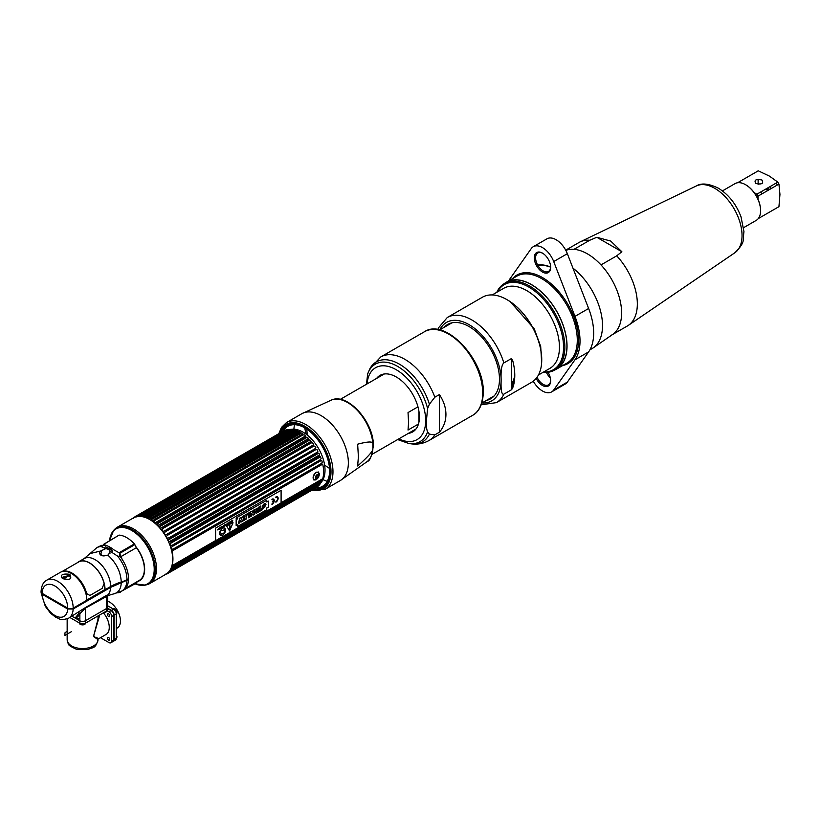 <?xml version="1.0" encoding="UTF-8"?>
<svg xmlns="http://www.w3.org/2000/svg" width="821" height="821" viewBox="0 0 821 821"><rect width="100%" height="100%" fill="white"/><g stroke="black" fill="none" stroke-linecap="round" stroke-linejoin="round"><path stroke-width="1.23" d="M117.259 527.267L133.454 517.907A32.501 18.77 60 0 1 149.699 519.519A32.501 18.77 60 0 1 170.932 548.161A32.501 18.77 60 0 1 165.955 574.207L149.761 583.557A32.501 18.77 -120 0 0 154.738 557.51A32.501 18.77 -120 0 0 133.505 528.868A32.501 18.77 -120 0 0 117.259 527.267A32.501 18.77 -120 0 0 114.458 529.566M110.989 547.761A32.501 18.77 -120 0 0 111.44 550.08M146.374 584.829A32.501 18.77 -120 0 0 149.761 583.557M137.189 581.617A24.897 14.378 -120 0 0 135.855 546.632M134.377 544.908A24.897 14.378 -120 0 0 133.782 544.261M111.051 534.738A32.163 18.575 60 0 1 113.596 530.438A32.163 18.575 60 0 1 132.438 529.771A32.163 18.575 60 0 1 154.174 560.887A32.163 18.575 60 0 1 145.173 585.137A32.163 18.575 60 0 1 140.175 585.199M110.301 549.29A32.163 18.575 60 0 1 109.963 547.145M120.502 557.141A24.62 14.214 -120 0 0 119.692 556.094L119.733 553.775M109.696 548.91A24.527 14.162 60 0 1 109.798 547.053M133.577 544.374A24.527 14.162 60 0 1 134.182 545.021M136.214 547.443A24.527 14.162 60 0 1 144.383 569.158A24.527 14.162 60 0 1 139.344 580.355L125.367 588.524M105.139 545.041L102.215 545.996A24.62 14.214 -120 0 0 100.86 546.222M123.099 551.414L124.053 549.875M117.146 583.433L118.101 583.936M128.168 579.78A24.527 14.162 60 0 1 127.388 579.359M110.035 553.221A24.527 14.162 60 0 1 109.727 550.368M128.333 579.677A24.62 14.214 -120 0 0 128.363 578.805M107.079 595.964L108.146 594.794L106.668 595.297L85.487 607.53L68.646 618.172C59.235 621.251 59.861 618.429 55.582 617.176L50.625 613.297L45.288 606.298L41.071 592.762L42.199 594.281L67.702 609.008L73.161 609.008L110.599 587.395L128.507 579.575A25.01 14.439 60 0 1 123.345 590.155L121.775 591.058A25.01 14.439 -120 0 0 126.937 580.488M69.262 575.511L63.525 578.815M60.857 605.056A21.921 12.654 60 0 1 59.543 603.414M97.022 594.127A22.034 12.715 -120 0 0 97.997 594.671M104.749 596.405A22.034 12.715 -120 0 0 105.95 596.262M106.525 588.883L107.192 589.365A25.749 14.86 60 0 1 106.514 588.893M121.241 582.9A23.932 13.813 60 0 1 113.319 593.994L107.972 595.564L107.623 596.487L108.146 594.794A21.921 12.654 -120 0 0 110.599 587.395M85.487 607.53A1.858 1.067 -120 0 0 85.322 608.176L107.469 595.943M71.981 616.243L79.863 620.789A3.859 2.227 0 0 0 85.322 620.789L106.494 608.566A3.859 2.227 0 0 0 107.623 606.986A3.859 2.227 180 0 1 106.494 608.566L85.322 620.789A3.859 2.227 180 0 1 79.863 620.789L79.863 613.687A1.858 1.509 70.2 0 0 78.241 612.63M107.623 596.487L107.623 609.459A3.859 2.227 180 0 1 106.494 611.04L85.322 623.262L85.322 608.176L79.863 613.687M117.844 592.875L120.728 592.023M107.089 588.554A26.549 15.332 -120 0 0 107.746 589.047M124.802 589.088L137.138 581.966L135.865 583.362L121.518 591.212M101.116 546.581A25.01 14.439 -120 0 0 96.765 547.74L98.335 546.837A25.01 14.439 60 0 1 99.762 546.191L101.599 545.472L101.116 546.581L104.441 548.079A1.858 1.262 108.5 0 0 105.304 546.807A25.749 14.86 60 0 1 112.775 551.117A1.858 0.831 -50.7 0 1 111.677 552.256L117.434 556.002L121.457 556.936L121.929 558.988A25.01 14.439 60 0 1 128.528 578.702L126.957 579.616A23.152 13.372 180 0 1 121.262 582.017A43.226 24.958 0 0 0 110.619 586.522L105.057 589.735A21.921 12.654 -120 0 0 95.482 567.67A21.921 12.654 -120 0 0 78.59 561.8A21.921 12.654 -120 0 0 77.297 562.744M107.633 555.468L101.26 555.407C99.32 554.165 99.074 552.707 100.542 551.024L101.619 551.989L100.788 553.939L101.855 555.273A0.924 0.534 -60 0 0 101.26 555.407M121.262 582.017C120.697 571.847 116.325 562.97 108.126 555.396L110.281 551.189L108.516 549.331L105.827 548.613L100.542 551.024L90.002 553.6L84.163 558.588L78.59 561.8M46.725 580.201L60.364 572.329A21.921 12.654 60 0 1 77.256 578.2A21.921 12.654 60 0 1 86.831 600.264L73.182 608.135A3.859 2.227 180 0 1 67.722 608.135L42.179 593.388A3.859 2.227 180 0 1 41.05 591.818C41.419 585.784 43.308 581.915 46.725 580.201A21.921 12.654 60 0 1 63.617 586.081A21.921 12.654 60 0 1 73.182 608.135M62.427 578.548C59.902 574.874 62.355 573.458 69.785 574.3C72.31 579.195 69.857 580.601 62.427 578.548A0.924 0.534 -60 0 1 62.899 578.497L68.666 575.203M62.899 578.497C68.317 579.862 70.811 579.513 70.37 577.471L69.128 575.418L61.842 577.45L62.899 578.497A0.924 0.534 -60 0 1 63.084 578.887M104.236 584.378A21.613 12.479 60 0 1 104.842 589.611L86.821 600.007M103.795 544.364L119.096 535.107A26.549 15.332 60 0 1 134.367 543.923L119.086 552.749L113.965 549.916A26.549 15.332 -120 0 0 106.268 545.472L103.795 544.364M118.132 535.661L103.692 544.292M119.568 553.457L134.849 544.631L136.07 547.073L136.255 547.771L121.098 556.525L119.568 553.457M67.158 631.103L64.941 632.888L64.941 635.403L71.673 631.523M92.26 596.867A3.859 2.227 60 0 1 92.373 596.929L93.225 597.421M107.623 605.744L113.544 609.161A3.859 2.227 60 0 1 116.274 613.882L116.274 638.338A3.859 2.227 60 0 1 115.474 640.103L113.339 641.345A3.859 2.227 -120 0 0 114.14 639.569L114.14 615.124A3.859 2.227 -120 0 0 111.41 610.393L107.623 608.207M113.811 626.064A15.435 8.908 -120 0 0 113.811 623.313M116.274 628.558L117.229 628.014A15.435 8.908 -120 0 0 119.599 615.637A15.435 8.908 -120 0 0 109.511 602.039A15.435 8.908 -120 0 0 107.623 601.136M107.623 638.964L109.542 640.072M85.322 623.262A3.859 2.227 180 0 1 79.863 623.262L69.847 617.474M89.838 598.273L90.803 598.827M62.222 605.847L62.991 605.405M66.368 608.238A16.369 9.452 180 0 1 66.593 607.478M86.718 600.315A16.369 9.452 180 0 1 87.868 600.52M79.863 618.777A16.369 9.452 180 0 1 74.403 617.638M92.937 597.585L91.983 597.031M94.713 637.096A3.859 3.14 -9.3 0 1 94.477 637.117L94.148 636.08M98.027 615.924L98.027 619.044L93.502 636.48L98.027 639.651L96.919 638.184M86.102 601.536A15.435 8.908 0 0 0 84.85 601.403M67.609 608.074A15.435 8.908 0 0 0 67.353 608.802M75.214 617.895L79.288 612.979M76.158 618.151L79.863 614.57M99.741 614.939L93.502 636.48C99.023 639.272 99.823 639.487 95.924 637.117M103.405 612.825A15.435 8.908 60 0 1 109.265 627.388A15.435 8.908 60 0 1 106.073 634.448L98.51 638.82M100.47 637.681L108.947 642.576A3.859 2.227 -120 0 0 110.876 642.761A3.859 2.227 -120 0 0 111.666 640.996L111.666 616.54A3.859 2.227 -120 0 0 108.947 611.819L106.987 610.691M107.438 614.519A1.621 0.934 -120 0 0 108.577 616.499A1.621 0.934 -120 0 0 109.727 615.842A1.621 0.934 -120 0 0 108.577 613.851A1.621 0.934 -120 0 0 107.438 614.519M107.438 638.133A1.621 0.934 -120 0 0 108.577 640.123A1.621 0.934 -120 0 0 109.727 639.456A1.621 0.934 -120 0 0 108.577 637.476A1.621 0.934 -120 0 0 107.438 638.133M107.623 608.587L111.081 610.588A3.859 2.227 60 0 1 113.811 615.309L113.811 639.764A3.859 2.227 60 0 1 113.011 641.529L110.876 642.761M109.224 640.267L107.941 639.528M116.274 637.065L116.993 636.644A3.315 1.919 60 0 1 116.315 638.174L116.274 638.184M112.959 608.823L112.99 608.802A3.315 1.919 60 0 1 115.545 609.685A3.315 1.919 60 0 1 116.993 613.03L116.254 613.461M92.506 597.011L92.537 596.99A3.315 1.919 60 0 1 93.933 597.021M84.943 623.457L84.943 624.319A3.315 1.919 180 0 1 81.32 624.73A3.315 1.919 180 0 1 79.268 622.965L79.268 622.923M106.371 611.152L106.371 611.111A3.315 1.919 180 0 1 105.396 612.507L105.396 611.676M313.889 489.142A35.631 20.566 -120 0 0 329.642 471.264A35.631 20.566 -120 0 0 304.447 427.628L305.125 428.018A34.667 20.012 60 0 1 305.125 428.028A34.667 20.012 60 0 1 329.642 470.474A34.667 20.012 60 0 1 315.9 487.972M315.346 487.951A34.667 20.012 60 0 1 314.7 487.91M305.125 428.028L304.447 427.628A35.631 20.566 -120 0 0 281.09 432.328M282.414 432.575A34.667 20.012 60 0 1 282.506 432.359L137.877 516.019M283.122 431.158A34.667 20.012 60 0 1 304.786 427.833M155.107 567.013L156.401 566.264M155.764 561.646L154.492 562.375M169.896 570.39L320.457 483.466A32.183 18.585 -120 0 0 320.539 483.343A32.183 18.585 -120 0 0 321.114 482.461L320.457 483.343A32.809 18.945 -120 0 0 320.816 482.666L321.75 481.27A32.183 18.585 -120 0 0 322.253 480.09L321.575 480.89A32.809 18.945 -120 0 0 321.842 480.111L322.715 478.725A32.183 18.585 60 0 0 322.715 464.122L173.559 550.101A32.809 18.945 -120 0 0 173.303 549.013L321.575 463.403L322.253 462.223A32.183 18.585 -120 0 0 321.75 460.458L320.816 460.755A32.809 18.945 -120 0 0 320.457 459.647L321.114 458.539A32.183 18.585 -120 0 0 320.457 456.763L319.461 456.989A32.809 18.945 -120 0 0 319 455.891L319.656 454.855L168.982 541.85L170.727 541.501L319 455.891M321.842 464.491A32.809 18.945 -120 0 0 321.575 463.403M320.457 483.466L170.132 570.41L171.189 570.462L319.461 484.862L320.272 483.723M170.881 570.349L319.656 484.452L319 485.427A32.809 18.945 -120 0 0 319.461 484.862M319.472 484.718L170.727 571.036A32.809 18.945 -120 0 0 171.189 570.462M319.656 484.452A32.183 18.585 60 0 1 319.02 485.119M317.901 486.042L317.245 487.099A32.809 18.945 -120 0 0 317.789 486.658L318.661 485.539M317.706 486.319L168.972 572.709A32.809 18.945 -120 0 0 169.516 572.258L317.789 486.658M315.88 487.212L315.213 488.331A32.809 18.945 -120 0 0 315.839 488.023L316.957 486.658A32.183 18.585 -120 0 0 317.778 486.135M165.534 574.166L166.94 573.941A32.809 18.945 -120 0 0 167.566 573.622L316.116 487.756M315.675 487.479L167.556 573.581M312.739 488.074A32.183 18.585 -120 0 0 313.622 487.92L312.934 489.111A32.809 18.945 -120 0 0 313.632 488.936L314.617 487.879M311.2 489.388L312.462 488.105M172.533 568.214L311.159 488.177L310.451 489.429A32.809 18.945 -120 0 0 311.097 489.398M310.41 489.419L170.214 570.39M311.159 488.177A32.183 18.585 60 0 1 310.235 488.156M288.068 429.599L292.06 429.229A31.044 17.929 60 0 1 303.072 432.164A31.044 17.929 60 0 1 322.089 455.84A31.044 17.929 60 0 1 322.068 481.188L320.539 483.343M315.941 485.478A31.044 17.929 60 0 1 314.361 485.775M300.076 432.954L151.803 518.564L150.92 519.95L301.594 432.954L300.076 432.954A32.809 18.945 -120 0 0 299.655 432.708A32.809 18.945 60 0 0 299.224 432.462L300.106 432.103A32.183 18.585 60 0 0 298.731 431.405L297.171 431.425L148.888 517.035L148.057 518.4A32.183 18.585 60 0 1 149.432 519.088L299.224 432.462M301.594 432.954A32.183 18.585 60 0 1 302.959 433.847L302.128 434.288A32.809 18.945 -120 0 1 302.98 434.904L154.707 520.514A32.809 18.945 -120 0 0 153.855 519.898L302.128 434.288M305.535 436.043L305.792 435.992A32.183 18.585 -120 0 0 304.437 434.914L302.98 434.904M305.833 437.244A32.809 18.945 -120 0 0 305.002 436.515L156.729 522.125A32.809 18.945 -120 0 1 157.56 522.844L156.554 524.239A32.183 18.585 60 0 1 157.858 525.491L308.532 438.496A32.183 18.585 60 0 0 307.228 437.244L305.833 437.244L157.56 522.844M308.583 439.933L160.311 525.532L159.233 526.918L309.917 439.923L308.583 439.933A32.809 18.945 -120 0 0 307.793 439.112M309.917 439.923A32.183 18.585 60 0 1 311.159 441.318L310.451 442.016A32.809 18.945 -120 0 1 311.2 442.93L162.917 528.529A32.809 18.945 -120 0 0 162.168 527.626L310.451 442.016M319.656 454.855A32.183 18.585 60 0 0 318.846 453.11L317.789 453.274A32.809 18.945 -120 0 0 317.245 452.197L317.901 451.242A32.183 18.585 -120 0 0 316.957 449.539L315.839 449.651A32.809 18.945 -120 0 0 315.213 448.615L315.88 447.743A32.183 18.585 -120 0 0 314.823 446.111L313.632 446.183A32.809 18.945 -120 0 0 312.934 445.208L313.622 444.418A32.183 18.585 -120 0 0 312.462 442.888L311.2 442.93M320.816 460.755L172.543 546.355A32.809 18.945 -120 0 0 172.174 545.257L320.457 459.647M319.461 456.989L171.189 542.599A32.809 18.945 -120 0 0 170.727 541.501M317.789 453.274L169.516 538.884A32.809 18.945 -120 0 0 168.972 537.806L317.245 452.197M315.839 449.651L167.566 535.261A32.809 18.945 -120 0 0 166.94 534.225L315.213 448.615M313.632 446.183L165.349 531.792A32.809 18.945 -120 0 0 164.662 530.807L312.934 445.208M160.311 525.532A32.809 18.945 -120 0 0 159.51 524.711M150.951 518.072A32.809 18.945 60 0 1 151.372 518.308A32.809 18.945 -120 0 1 151.803 518.564M312.934 489.111L169.075 572.175M167.012 573.581L168.161 572.914M169.434 572.186L313.632 488.936M320.457 483.343L172.174 568.953A32.809 18.945 -120 0 0 172.543 568.276L320.816 482.666M321.575 480.89L173.303 566.5A32.809 18.945 -120 0 0 173.559 565.71L321.842 480.111M173.559 550.101L172.041 551.107A32.183 18.585 -120 0 1 172.041 565.71L173.559 565.71M172.543 546.355L171.076 547.443A32.183 18.585 60 0 1 171.579 549.218L173.303 549.013M171.189 542.599L169.783 543.759A32.183 18.585 60 0 1 170.44 545.534L172.174 545.257M169.516 538.884L168.172 540.095A32.183 18.585 60 0 1 168.982 541.85M167.566 535.261L166.283 536.534A32.183 18.585 60 0 1 167.227 538.227L168.972 537.806M165.349 531.792L164.149 533.106A32.183 18.585 60 0 1 165.206 534.728L166.94 534.225M162.917 528.529L161.778 529.884A32.183 18.585 60 0 1 162.948 531.403L164.662 530.807M159.233 526.918A32.183 18.585 60 0 1 160.485 528.313L162.168 527.626M155.395 522.731L155.107 522.987A32.183 18.585 60 0 0 153.763 521.91L154.707 520.514M150.92 519.95A32.183 18.585 60 0 1 152.285 520.842L153.855 519.898M154.522 575.049A31.044 17.929 -120 0 0 155.662 575.254M166.622 573.612L167.566 573.622M168.972 572.709L167.566 572.996M168.172 572.258L169.516 572.258M170.727 571.036L168.982 571.447M172.174 568.953L170.44 569.446M173.303 566.5L171.579 567.075A32.183 18.585 60 0 1 171.076 568.265L172.543 568.276M139.96 516.286L278.483 436.372M278.483 436.31A32.809 18.945 60 0 1 278.842 435.633L140.535 515.485M140.607 515.321L281.244 434.124A32.183 18.585 -120 0 0 280.587 435.14L278.842 435.633M281.244 434.124L140.617 515.167L139.868 516.409L290.542 429.414L288.848 429.547L140.576 515.157A32.809 18.945 60 0 0 139.827 515.198L289.238 429.486M279.838 434.114L280.895 434.176M279.92 434.011A32.809 18.945 60 0 1 280.3 433.55L138.092 515.65M281.695 433.18L280.3 433.55M282.126 433.036A32.183 18.585 60 0 1 282.845 432.318M135.773 516.46L281.511 432.328L282.506 432.359L281.511 432.328A32.809 18.945 60 0 1 282.055 431.877L135.845 516.286M134.254 517.651L283.461 430.963L284.733 430.933A32.183 18.585 -120 0 0 283.799 431.548L283.368 431.589M283.461 431.579L282.055 431.877M136.204 516.973L137.394 515.65L285.667 430.04L286.878 429.988A32.183 18.585 -120 0 0 285.821 430.389L284.087 430.645A32.809 18.945 60 0 0 283.461 430.963L284.405 430.974M288.079 429.67L286.365 429.865A32.809 18.945 60 0 0 285.667 430.04L286.55 430.019M288.848 429.547A32.809 18.945 60 0 0 288.099 429.588L288.92 429.516M290.542 429.414A32.183 18.585 60 0 1 291.783 429.455L290.716 429.609A32.809 18.945 60 0 1 291.506 429.711L143.234 515.311L142.495 516.614A32.183 18.585 60 0 1 143.798 516.881L294.472 429.886A32.183 18.585 60 0 0 293.169 429.619L291.506 429.711M293.466 430.101A32.809 18.945 60 0 1 294.298 430.337L295.622 430.327L145.235 517.281A32.183 18.585 60 0 1 146.59 517.764L297.264 430.768A32.183 18.585 -120 0 0 295.909 430.286L295.622 430.327M296.319 431.056A32.809 18.945 60 0 1 297.171 431.425M285.154 432.523A31.044 17.929 60 0 1 290.388 429.506M148.047 516.666A32.809 18.945 60 0 1 148.888 517.035M145.194 515.711A32.809 18.945 60 0 1 146.025 515.947L145.481 517.004M140.114 516.409A32.183 18.585 60 0 1 141.109 516.45L290.716 429.609M142.444 515.219A32.809 18.945 60 0 1 143.234 515.311M137.394 515.65A32.809 18.945 60 0 1 138.092 515.465L137.405 516.666M286.365 429.865L138.092 515.465M135.188 516.563A32.809 18.945 60 0 1 135.814 516.245L135.352 517.097M284.087 430.645L135.814 516.245M133.741 517.64L134.685 517.086M133.033 518.154L133.228 517.928A32.809 18.945 60 0 1 133.772 517.487L133.32 518.267M134.911 516.83L133.802 517.466M127.399 526.302A31.044 17.929 -120 0 0 127.009 527.39M138.564 516.481L139.827 515.198M322.715 478.725L281.1 502.739M215.605 540.557L172.041 565.71M173.539 550.244L321.894 464.594M313.058 478.027C314.987 481.496 317.163 480.234 319.605 474.251C317.163 470.484 314.987 471.736 313.058 478.027M319.79 457.153L170.932 543.092M170.747 543.245L319.913 457.123M169.054 539.582L318.332 453.408M310.43 441.739L161.747 527.585M156.554 524.239L307.228 437.244M307.731 438.958L159.295 524.66M156.513 522.084L304.94 436.392M148.057 518.4L298.731 431.405M142.495 516.614L293.169 429.619M137.641 516.501L139.426 515.475M169.783 571.334L168.705 571.95M155.867 574.464A30.12 17.385 60 0 1 154.687 574.29M171.651 568.173L318.127 483.6A30.12 17.385 -120 0 0 320.857 481.301M321.699 480.182A30.12 17.385 -120 0 0 322.468 478.859M316.383 475.277L315.654 476.488M127.748 527.626A30.12 17.385 60 0 1 128.179 526.518M292.389 430.071A30.12 17.385 -120 0 0 290.1 430.522M318.22 471.921A4.628 2.679 -60 0 1 318.928 473.861A4.628 2.679 -60 0 1 318.928 474.086M318.722 475.297A4.628 2.679 -60 0 1 316.803 478.633M315.849 479.413A4.628 2.679 -60 0 1 313.653 479.895M315.428 477.822A2.412 1.385 120 0 0 317.358 474.764A2.412 1.385 120 0 0 317.347 474.517M318.794 474.918A4.043 2.34 -60 0 1 316.506 478.879M314.936 479.618A4.043 2.34 -60 0 1 313.119 477.586A4.043 2.34 -60 0 1 315.449 472.999A4.043 2.34 -60 0 1 318.64 473.194L319.02 475.051C318.794 477.627 317.429 479.146 314.936 479.618M315.428 477.637A2.473 1.426 120 0 0 317.173 478.643A2.473 1.426 120 0 0 318.928 475.616A2.473 1.426 120 0 0 317.173 474.6A2.473 1.426 120 0 0 315.428 477.637M236.479 517.979L237.023 517.661L237.023 518.492L236.469 517.969L236.735 518.636L237.012 517.671M236.787 517.538L236.366 518.954L236.787 517.538M236.776 518.903L237.197 517.487L236.776 518.903M219.423 527.903L219.228 529.237M218.725 528.55L218.591 529.607M218.766 528.272L218.591 529.627L218.725 528.539L219.443 529.135L219.443 527.893L219.31 529.022L218.766 528.272L219.289 528.991M225.252 529.596L224.246 532.767A5.378 3.099 -60 0 1 223.825 532.993L223.764 533.27A3.941 2.278 -60 0 1 222.163 533.629A3.941 2.278 -60 0 1 220.551 534.143A3.941 2.278 120 0 0 222.183 533.65A3.941 2.278 120 0 0 223.794 533.291L223.846 533.003A5.378 3.099 120 0 0 224.277 532.788L225.272 529.596L220.5 530.869L219.936 533.65M224.656 528.108A4.177 2.412 -60 0 1 225.508 530.017A4.177 2.412 -60 0 1 223.692 534.214A4.177 2.412 -60 0 1 220.48 535.343M215.605 528.088L281.1 490.27L281.1 502.873L215.605 540.69L215.605 528.088M236.15 519.662L236.15 525.676L237.721 524.763L237.721 526.477L266.774 509.708L266.774 507.994L268.323 507.101L268.323 501.087L266.774 501.98L266.774 500.225L237.721 516.994L237.721 518.749L236.15 519.662M275.877 502.195A3.192 1.847 120 0 0 278.134 498.285A3.192 1.847 120 0 0 275.877 496.982L275.877 497.516A2.545 1.468 -60 0 1 277.672 498.552A2.545 1.468 -60 0 1 275.877 501.662L275.877 502.195M273.752 501.077A2.545 1.468 -60 0 1 271.967 503.92L271.967 504.453A3.192 1.847 120 0 0 274.224 500.543A3.192 1.847 120 0 0 271.967 499.24L271.967 499.773A2.545 1.468 -60 0 1 273.752 500.553L272.428 501.313L272.428 501.847L273.752 501.077M232.959 522.454L226.668 526.025L229.521 530.941L233.01 522.782L229.552 530.961M232.795 520.186L232.025 520.627L232.138 521.725L232.795 520.186M231.173 521.694L231.153 522.382L231.82 521.992L231.82 520.74L231.173 521.694M231.029 521.202L229.983 521.807L230.414 522.803L231.029 521.202M229.5 522.084L229.151 523.418L229.839 523.131L229.5 522.084M228.207 524.075L228.33 522.761M227.817 523.049L227.099 524.711L227.232 523.624L227.951 524.229L227.817 523.049M225.611 525.43L225.611 524.332L225.611 525.43M221.649 526.62L221.136 528.16L222.009 527.657L221.649 526.62M220.993 526.99L220.849 528.324L220.993 526.99M226.74 524.044L226.114 524.978L226.74 524.044M224.964 524.701L224.195 525.142L224.307 526.24L224.964 524.701M223.271 526.928L223.897 525.43L223.271 526.928M222.255 526.6L222.091 527.277C223.014 526.559 223.014 526.364 222.091 526.692L222.255 526.6M219.71 528.703L220.51 527.421L219.71 528.703M217.596 529.894L218.386 528.868L217.596 529.894M236.807 518.985A0.913 0.523 120 0 0 236.807 517.497A0.913 0.523 120 0 0 236.807 518.985M219.628 533.434A4.177 2.412 120 0 0 222.583 535.138A4.177 2.412 120 0 0 225.529 530.027A4.177 2.412 120 0 0 222.583 528.324A4.177 2.412 120 0 0 219.628 533.434M263.603 507.645L263.541 507.255C260.072 509.225 264.444 501.097 265.922 504.412L264.68 505.131M264.526 504.936L263.603 505.839M265.542 505.633L262.741 509.092M260.78 505.993L260.821 509.379M261.981 508.763L261.981 509.944L258.297 512.068M258.831 507.121L257.384 512.591L256.06 513.361M257.117 509.697L256.296 510.128L256.737 511.493M254.212 509.779L254.212 514.428L252.981 515.136M251.565 513.474L251.565 515.957L250.333 516.666M251.565 511.309L252.991 512.961M249.789 512.335L249.789 516.984L248.496 517.723M248.455 514.203L246.669 515.178M246.218 514.398L246.218 519.046L242.944 520.925M244.884 518.092L243.252 518.985M244.884 516.265L242.872 517.374M241.128 517.333L241.128 518.995L242.647 521.109L241.169 521.951M240.491 520.801L241.2 521.992L242.688 521.13L241.169 519.016L241.169 517.312L239.845 518.082L238.326 523.644L239.794 522.803L240.491 520.801L239.753 522.772L238.357 523.582M266.753 500.235L266.774 501.949M268.303 501.097L268.303 507.091L266.753 507.983L266.753 509.687L237.721 526.446M237.7 524.783L236.15 525.645M265.973 504.443L262.381 508.394L265.973 504.443M260.821 505.962L259.487 506.731L259.487 510.2L258.297 510.888L258.297 512.119L262.022 509.964L262.022 508.733L260.821 509.431L260.821 505.962M257.435 512.622L258.882 507.08L257.435 508.548L254.623 509.543L256.08 513.402L257.435 512.622M254.253 509.759L252.981 510.498L253.032 513.022L251.585 511.298L250.333 512.017L250.333 516.717L251.606 515.978L251.565 513.443L253.012 515.167L254.253 514.449L254.253 509.759M249.83 517.004L249.83 512.314L246.669 514.141L246.669 515.229L248.496 514.182L248.496 517.774L249.83 517.004M246.259 514.377L242.872 516.337L242.872 517.425L244.925 516.235L244.925 516.973L243.252 517.938L243.252 519.036L244.925 518.072L244.925 518.739L242.944 519.888L242.944 520.976L246.259 519.067L246.259 514.377M256.337 510.159L257.178 509.667L256.768 511.586L256.337 510.159M229.716 525.532L229.716 524.557L229.716 525.532M230.024 525.984L229.09 529.011A0.893 0.513 120 0 0 230.332 528.293L230.024 525.984M227.797 524.096L227.273 523.367M227.93 522.987L227.735 524.321M227.232 523.644L227.099 524.691M225.59 524.342L225.611 525.399M225.949 525.235L225.108 525.84M221.619 526.63L221.649 527.687M221.978 527.523L221.136 528.129M220.972 527.01L220.849 528.303M61.832 571.683L78.683 561.954A21.746 12.551 60 0 1 104.123 583.495L102.132 588.4L89.91 595.461L86.657 593.583A21.746 12.551 -120 0 0 62.119 571.601M418.464 424.026L408.027 430.05L408.581 422.507L408.027 412.573L417.961 406.836M306.9 429.188A31.742 18.329 -120 0 0 306.9 429.383A31.742 18.329 -120 0 0 307.413 435.171M324.582 464.922A31.742 18.329 -120 0 0 329.519 468.36M329.57 468.391A31.742 18.329 -120 0 0 330.175 468.719M306.921 428.429A31.742 18.329 -120 0 0 306.9 429.126M418.946 411.342L418.946 422.107M313.56 489.337A36.124 20.853 -120 0 0 330.268 471.305A36.124 20.853 -120 0 0 309.219 430.112A36.124 20.853 -120 0 0 280.761 432.513M357.648 465.989L358.397 456.712L357.648 444.202C368.116 441.4 373.196 441.288 372.867 443.853L372.867 448.759C373.196 450.955 368.116 456.692 357.648 465.989M304.509 426.941L306.069 434.135M307.259 434.217L307.259 435.058M439.399 394.583L439.399 432.226C443.689 427.136 445.875 421.194 445.936 414.42C445.875 407.616 443.689 401.007 439.399 394.583L434.853 397.2A48.244 27.852 -120 0 0 380.77 356.95L370.138 368.219L368.239 372.518M439.399 432.226L434.853 434.853L429.393 434.155L427.608 431.856C426.633 429.742 426.212 426.099 426.376 420.927L427.608 408.56L429.393 404.209L434.853 397.2M379.466 375.731L379.466 376.757M427.608 408.56A44.714 25.81 60 0 0 398.277 366.782A44.714 25.81 60 0 0 368.106 372.837A44.714 25.81 60 0 0 367.675 373.966L366.453 384.269M408.376 433.365A32.645 18.852 -120 0 0 419.418 416.996A32.645 18.852 -120 0 0 402.588 381.621A32.645 18.852 -120 0 0 376.634 378.389M511.36 385.501A42.21 24.373 -120 0 0 514.326 381.58L513.022 381.231M513.823 384.177A42.21 24.373 60 0 1 511.36 386.003M514.777 375.228A42.21 24.373 60 0 1 511.36 384.228M511.36 358.603L511.36 389.831L512.715 387.83A49.137 28.366 -120 0 0 514.777 375.402A49.137 28.366 -120 0 0 512.715 360.593L511.36 358.603L503.848 362.933C501.713 364.719 500.8 370.127 501.118 379.158L501.118 381.088A45.278 26.139 60 0 1 482.03 402.937M486.309 400.463A42.928 24.784 -120 0 0 499.476 379.179A42.928 24.784 -120 0 0 478.12 333.367A42.928 24.784 -120 0 0 444.099 327.353M511.36 389.831L503.848 394.172C501.713 394.85 500.8 390.498 501.118 381.088M507.152 299.757A48.675 28.099 60 0 1 507.316 299.85A48.675 28.099 60 0 1 541.737 359.465L541.737 359.844A49.137 28.366 -120 0 0 506.988 299.665A49.137 28.366 -120 0 0 482.42 297.223L447.271 317.522L438.496 327.836L437.911 329.621M447.353 325.475L447.353 324.644M541.737 359.844A49.137 28.366 60 0 1 531.556 382.34L496.407 402.629A49.137 28.366 60 0 0 503.848 394.172M513.854 382.381A48.675 28.099 60 0 1 512.684 381.95M589.735 240.255A48.244 27.852 -120 0 0 580.17 241.877L696.311 185.957A38.597 22.28 -120 0 1 714.752 188.317A38.597 22.28 60 0 1 739.731 221.567A38.597 22.28 60 0 1 734.867 252.745L628.373 325.352A48.244 27.852 60 0 0 616.725 255.834L621.866 251.739L610.68 241.056L596.816 237.29L589.735 240.255L574.012 249.327A48.244 27.852 -120 0 0 565.823 250.374A48.244 27.852 -120 0 1 587.508 253.905A48.244 27.852 60 0 1 618.706 295.375A48.244 27.852 60 0 1 612.743 334.373L593.275 347.837A50.173 28.971 60 0 1 592.115 348.566L589.899 349.849M555.314 287.709A48.244 27.852 -120 0 0 556.053 290.377A48.244 27.852 -120 0 1 555.314 287.709M580.17 241.877A48.244 27.852 -120 0 0 579.103 242.441L565.71 250.169M628.373 325.352A48.244 27.852 60 0 1 627.347 325.999L612.199 334.742M616.725 255.834L601.003 264.916A48.244 27.852 -120 0 1 611.635 335.071M574.259 321.811L575.901 322.766M596.816 237.29L621.866 251.739M722.439 190.893L734.969 183.658A21.213 12.253 60 0 1 745.581 184.715A21.213 12.253 60 0 1 759.446 203.403A21.213 12.253 60 0 1 756.192 220.408L743.662 227.643M776.173 183.073A15.435 8.908 60 0 1 777.302 185.023M758.019 199.308L758.019 196.147L778.944 184.068A20.72 11.966 -120 0 0 777.826 182.118L769.39 176.094L758.255 170.819A20.72 11.966 -120 0 0 757.126 171.466M758.255 184.232A15.435 8.908 60 0 1 758.132 182.59L758.132 181.79A15.435 8.908 60 0 1 758.46 179.276M761.909 193.91A15.435 8.908 60 0 1 760.78 191.96M778.944 184.068L779.95 194.392L778.944 206.666L758.265 218.602L777.826 207.313A20.72 11.966 -120 0 0 778.944 206.666M769.831 186.726A2.935 1.693 60 0 1 770.96 188.686M768.251 190.246A2.935 1.693 60 0 1 767.122 188.296M777.826 182.118L756.89 194.197L754.16 192.617M754.027 192.545L754.027 192.545A20.72 11.966 60 0 1 758.019 199.462L758.019 199.462M737.566 182.765L758.255 170.819M755.813 183.524C761.867 184.694 763.899 183.514 761.919 180.004C755.864 178.834 753.832 180.015 755.813 183.524M758.019 196.147L756.818 196.845M758.091 184.222L758.132 182.59M758.132 181.79L758.05 179.317M755.689 194.895L757.126 194.064A20.72 11.966 -120 0 0 758.255 196.014M768.035 187.773A1.929 1.119 60 0 1 769.154 189.723M767.594 190.626A1.929 1.119 60 0 1 766.465 188.676M760.585 210.535A20.833 12.028 -120 0 0 745.858 184.869A20.833 12.028 -120 0 0 745.714 184.787M533.301 246.69A18.339 10.591 -120 0 1 553.703 261.56L567.342 253.689A18.339 10.591 -120 0 0 546.95 238.819L533.301 246.69A18.339 10.591 -120 0 0 531.238 248.599L509.964 278.832A53.108 30.664 -120 0 0 508.681 280.874M522.3 273.034A53.108 30.664 -120 0 0 521.643 274.327M519.262 281.798A53.108 30.664 -120 0 0 519.057 283.05M546.386 372.426A18.339 10.591 -120 0 0 550.409 378.296M533.25 381.221A18.339 10.591 -120 0 0 551.64 391.904L565.289 384.023A18.339 10.591 -120 0 0 567.342 382.114L588.626 351.891A53.108 30.664 -120 0 0 588.626 308.491L567.342 253.689M520.565 283.45A51.097 29.505 60 0 1 520.801 282.198M523.87 273.978A51.097 29.505 60 0 1 524.67 272.716M537.591 264.906A51.097 29.505 60 0 1 550.645 267.02M573.91 358.007A51.097 29.505 60 0 1 572.422 358.069M563.77 356.612A51.097 29.505 60 0 1 562.559 356.191M560.261 362.379A11.576 6.681 60 0 1 561.051 363.436M553.703 261.56L574.977 316.372L588.626 308.491M551.64 391.904A18.339 10.591 -120 0 0 553.703 389.996L574.977 359.762A53.108 30.664 -120 0 0 574.977 316.372M562.713 365.54A51.097 29.505 -120 0 0 577.019 327.015A51.097 29.505 -120 0 0 542.465 277.58A51.097 29.505 -120 0 0 512.54 278.647M542.465 272.028A11.576 6.681 60 0 1 534.286 257.845A11.576 6.681 60 0 1 542.465 253.125A11.576 6.681 60 0 1 542.476 253.125A11.576 6.681 60 0 1 550.655 267.307A11.576 6.681 60 0 1 542.465 272.028M548.028 372.282A11.576 6.681 60 0 1 550.655 380.749A11.576 6.681 60 0 1 542.465 385.47A11.576 6.681 60 0 1 536.164 378.409M542.804 253.32A10.652 6.147 -120 0 0 535.6 258.04A10.652 6.147 -120 0 0 543.122 270.899A10.652 6.147 -120 0 0 550.655 266.917M537.047 377.26A10.652 6.147 -120 0 0 543.122 384.341A10.652 6.147 -120 0 0 550.655 380.359M559.563 363.6A10.652 6.147 60 0 1 560.291 364.637M533.096 273.588A50.173 28.971 -120 0 0 532.737 274.83M554.596 370.055A50.173 28.971 -120 0 0 556.638 369.05A50.173 28.971 -120 0 0 564.335 328.841A50.173 28.971 -120 0 0 531.556 284.63A50.173 28.971 -120 0 0 531.556 284.764A50.019 28.879 60 0 1 564.232 328.831A50.019 28.879 60 0 1 556.566 368.916L554.493 370.117A50.019 28.879 -120 0 0 562.159 330.032A50.019 28.879 -120 0 0 529.483 285.954A50.019 28.879 -120 0 0 504.474 283.481A50.019 28.879 -120 0 0 496.808 292.286M531.628 287.268A50.173 28.971 -120 0 0 531.741 288.889M563.442 343.794A50.173 28.971 -120 0 0 564.786 344.697M550.634 267.153A50.173 28.971 -120 0 0 537.909 265.46M526.169 272.654A50.173 28.971 -120 0 0 525.348 273.886M522.053 282.578A50.173 28.971 -120 0 0 521.817 283.85M574.31 321.996A48.244 27.852 -120 0 0 576.239 323.967M573.674 316.28A42.682 24.64 60 0 1 570.667 312.483M562.467 298.29A42.682 24.64 60 0 1 560.681 293.785M572.955 268.149A50.173 28.971 60 0 1 600.572 311.118A50.173 28.971 60 0 1 593.275 347.837M577.368 350.269A50.173 28.971 60 0 1 576.106 349.962M562.847 354.908A50.173 28.971 -120 0 0 564.058 355.339M573.243 356.837A50.173 28.971 -120 0 0 574.71 356.735M511.36 389.051L512.15 388.949M512.201 388.856L511.36 388.969M511.36 388.374L512.52 388.292M512.561 388.189L511.36 388.271M511.36 387.594L512.807 387.584M512.848 387.481L511.36 387.471M511.36 386.722L513.074 386.814M513.115 386.701L511.36 386.588M513.382 385.86L511.852 385.696M511.678 385.808L513.341 385.983M511.36 384.721L511.996 384.854M512.858 384.998L513.597 385.09M513.628 384.967L513.002 384.875M512.109 384.721L511.36 384.577M511.709 383.694L512.766 383.941M512.868 383.818L511.791 383.561M512.294 382.699L513.453 383.007M513.546 382.873L512.376 382.555M514.069 382.022L512.827 381.662M514.418 380.944L513.299 380.575M514.562 379.754L513.72 379.435M510.262 301.697L534.245 328.882L540.69 346.431L541.655 362.615M497.403 291.948A49.127 28.366 60 0 1 528.827 287.063A49.127 28.366 60 0 1 562.724 337.995A49.127 28.366 60 0 1 543.615 372.005M514.48 380.472L513.464 380.164M514.603 379.302L513.854 379.035M513.761 379.323L514.572 379.6M513.351 380.431L514.439 380.749M512.899 381.488L514.192 381.816M501.713 286.457A50.019 28.879 60 0 1 505.531 282.917M504.474 283.481L506.547 282.28A50.019 28.879 60 0 1 531.556 284.764M543.03 372.344A50.019 28.879 -120 0 0 554.493 370.117M555.509 369.481A50.019 28.879 60 0 1 550.532 371.02M531.556 284.63A50.173 28.971 -120 0 0 506.465 282.147A50.173 28.971 -120 0 0 504.576 283.419M510.375 282.537A50.173 28.971 60 0 1 511.216 281.285M506.465 282.147L516.727 276.225A50.173 28.971 60 0 1 541.819 278.709A50.173 28.971 60 0 1 574.587 322.92A50.173 28.971 60 0 1 566.901 363.128L556.638 369.05M559.768 365.376A50.173 28.971 60 0 1 558.259 365.468M145.173 585.137L135.044 583.834A31.67 18.288 -120 0 0 154.163 567.414A31.67 18.288 -120 0 0 131.822 530.52A31.67 18.288 -120 0 0 109.593 540.464L113.596 530.438M109.737 547.864A31.67 18.288 -120 0 0 109.911 549.044M73.161 609.008A21.921 12.654 60 0 1 68.646 618.172M42.579 594.507A21.921 12.654 60 0 1 42.425 593.532M103.672 591.397A23.932 13.813 60 0 1 102.769 590.802M106.709 589.642A24.948 14.398 60 0 1 106.032 589.17M67.702 609.008A18.062 10.427 60 0 1 54.956 615.514A18.062 10.427 60 0 1 42.199 594.281M106.494 595.943L106.494 611.04M110.619 586.522A21.921 12.654 -120 0 0 101.055 564.458A21.921 12.654 -120 0 0 84.163 558.588M104.441 548.079A24.948 14.398 60 0 1 105.827 548.613M126.957 579.616A25.01 14.439 -120 0 0 117.434 556.002M110.281 551.189L111.677 552.256M42.179 593.388A18.062 10.427 60 0 1 54.956 586.02A18.062 10.427 60 0 1 67.722 608.135M69.785 574.3A0.924 0.534 120 0 0 69.128 575.418M116.274 638.338L114.14 639.569M116.274 613.882L114.14 615.124M113.544 609.161L111.41 610.393M79.863 623.262L79.863 620.789M67.158 639.641C69.097 645.368 66.203 644.444 76.887 649.473L88.175 649.503C92.64 646.917 95.482 649.39 98.027 639.651L98.027 639.651A15.435 8.908 180 0 1 88.494 647.872A15.435 8.908 180 0 1 71.673 645.942A15.435 8.908 180 0 1 67.158 639.641L67.158 618.87M113.811 639.764L111.666 640.996M113.811 615.309L111.666 616.54M111.081 610.588L108.947 611.819M294.298 430.337L146.025 515.947M279.592 433.19A37.161 21.459 60 0 1 308.604 428.778A37.161 21.459 60 0 1 331.007 471.726A37.161 21.459 60 0 1 312.391 490.004M278.853 433.621L281.439 427.433L286.437 422.599A38.556 22.259 60 0 1 316.147 432.934A38.556 22.259 60 0 1 332.977 471.726A38.556 22.259 60 0 1 324.983 489.378L340.376 480.49L367.346 461.464C369.963 460.93 371.954 455.676 373.329 445.7C374.15 422.877 348.237 392.941 331.787 399.878A35.755 20.648 60 0 1 357.607 410.654A35.755 20.648 60 0 1 372.867 443.853M340.376 480.49A38.556 22.259 60 0 0 348.361 462.839A38.556 22.259 -120 0 0 331.53 424.047A38.556 22.259 -120 0 0 301.82 413.712L286.437 422.599M294.801 423.646A38.556 22.259 -120 0 0 294.636 424.262M294.534 424.683A38.556 22.259 -120 0 0 293.908 429.188M328.256 481.609A38.556 22.259 60 0 1 327.651 481.445M327.23 481.322A38.556 22.259 60 0 1 323.012 479.608M372.867 448.759A35.755 20.648 60 0 1 367.346 461.464M380.77 356.95L424.498 331.705A48.244 27.852 60 0 1 461.679 344.625A48.244 27.852 60 0 1 482.727 393.177A48.244 27.852 60 0 1 472.742 415.262L429.014 440.508A48.244 27.852 60 0 0 434.853 434.853M429.393 404.209A46.171 26.662 -120 0 0 399.437 364.175A46.171 26.662 -120 0 0 369.471 369.604M429.393 434.155A46.171 26.662 60 0 1 411.085 443.822C417.437 444.715 423.41 443.607 429.014 440.508M427.608 431.856A44.714 25.81 60 0 1 408.92 443.525L411.085 443.822M367.09 383.9A41.502 23.963 60 0 1 397.58 370.538A41.502 23.963 60 0 1 425.678 420.609A41.502 23.963 60 0 1 398.832 438.876M501.118 379.158A45.278 26.139 -120 0 0 475.308 328.954A45.278 26.139 -120 0 0 439.82 329.816M503.848 362.933A49.137 28.366 -120 0 0 447.271 317.522M574.977 359.762L588.626 351.891M553.703 389.996L567.342 382.114M538.443 374.992L549.885 368.383A46.222 26.683 -120 0 0 556.966 331.356A46.222 26.683 -120 0 0 526.774 290.624A46.222 26.683 -120 0 0 503.663 288.335L492.22 294.934M102.061 545.154L101.25 545.616M121.775 591.058L113.319 593.994M96.765 547.74L90.002 553.6M107.654 555.15C104.246 556.104 102.317 556.145 101.855 555.273M329.642 470.474L329.642 471.264M156 522.289L305.114 436.197M416.031 428.942L371.995 454.372M384.29 373.976L340.253 399.396M311.662 490.435L324.983 489.378M331.787 399.878L301.82 413.712M424.498 331.705C445.464 317.665 484.626 359.814 483.271 392.417C482.922 407.011 476.806 413.25 472.742 415.262M397.641 439.563L408.92 443.525M368.475 371.934L367.582 374.232M451.919 322.838L439.594 329.95M494.129 395.948L481.804 403.07M481.219 404.774L496.407 402.629M696.311 185.957C701.36 182.816 708.677 183.535 718.272 188.122C728.607 194.526 736.191 204.111 741.024 216.867L743.97 231.779C742.595 239.475 746.145 241.805 734.867 252.745"/></g></svg>
